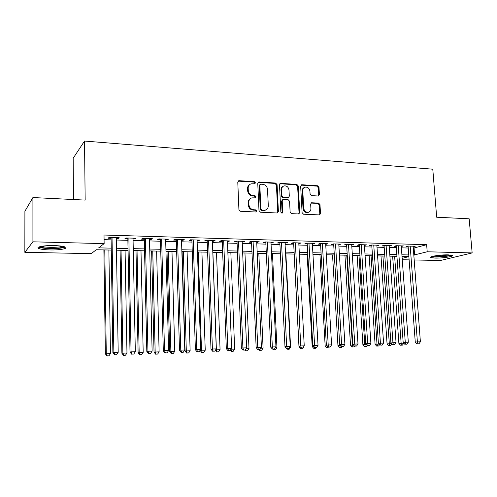 <?xml version="1.0" encoding="UTF-8"?>
<svg xmlns="http://www.w3.org/2000/svg" width="497" height="497" viewBox="0 0 497 497"><rect width="100%" height="100%" fill="white"/><g stroke="black" fill="none" stroke-linecap="round" stroke-linejoin="round"><path stroke-width="0.75" d="M255.439 182.797L254.396 181.678L239.163 180.691L237.777 182.119L238.92 209.672L240.442 211.281L255.756 211.989L256.707 210.97L255.663 209.858L253.694 209.765C250.898 209.336 249.301 207.634 248.891 204.652L248.792 202.366C248.817 200.074 249.823 198.576 251.817 197.887L255.415 197.818L256.073 196.843L255.029 195.725L253.066 195.619C250.277 195.166 248.68 193.457 248.276 190.494L248.177 188.22C248.196 185.99 249.165 184.524 251.091 183.822L254.806 183.753L255.439 182.797M254.65 183.784L254.818 183.169L253.781 182.057L238.106 181.125M255.862 211.989L256.079 211.3L255.036 210.188L253.072 210.094L253.694 209.765M255.259 197.849L255.446 197.197L254.402 196.079L252.445 195.973L253.066 195.619M435.03 258.092L430.837 257.527C428.718 256.502 440.796 254.619 448.164 254.862L452.264 255.427C454.246 256.489 442.237 258.316 435.03 258.092M50.042 249.941C44.382 249.786 40.574 249.277 38.617 248.413C35.374 246.966 44.332 245.294 54.148 245.58C59.795 245.76 63.541 246.27 65.387 247.115C68.518 248.593 59.615 250.202 50.042 249.941M318.179 196.011L319.416 194.638L318.987 187.301L317.589 185.766L301.921 184.747L300.654 186.133L302.095 212.673L303.524 214.213L319.583 214.921L320.503 213.542L319.987 204.621L318.589 203.087L311.551 202.757L310.65 204.124L310.898 208.572C310.898 210.504 310.072 211.734 308.426 212.256C305.829 212.449 304.27 211.095 303.729 208.212L302.779 190.761C302.779 188.903 303.561 187.704 305.121 187.164C307.761 186.915 309.364 188.257 309.929 191.196L310.091 194.085L311.501 195.625L318.179 196.011M111.266 250.078L96.256 249.749L91.262 253.638L24.85 252.333L24.906 211.237L32.914 197.551L85.161 200.092L84.527 141.049L432.788 169.197L436.677 217.22L469.168 218.798L472.15 252.917L440.429 260.49L414.194 259.974M32.914 197.551L32.92 241.815L104.14 243.617L98.686 247.86L111.235 248.146M413.299 248.165L426.65 244.71L104.016 235.031L104.14 243.617M426.65 244.71L427.203 251.78L472.15 252.917M277.071 184.623L275.618 183.051L259.111 181.983L257.763 183.393L258.999 210.622L260.49 212.213L277.084 212.983L278.401 211.548L277.071 184.623L276.419 184.996L274.965 183.418L258.098 182.393M280.793 183.381L296.877 184.424L298.299 185.977L299.728 212.561L298.79 213.946L291.571 213.66L290.13 212.101L289.565 201.229L288.123 199.664L283.52 199.409L282.215 200.831L282.787 212.2L282.122 213.182L280.855 212.113L279.488 184.778L280.793 183.381L280.134 183.753L296.193 184.791L296.877 184.424M116.286 238.436L118.243 238.492L119.23 237.752L109.054 237.46L108.116 238.2L111.079 238.287M133.053 238.908L134.88 238.958L135.936 238.231L125.952 237.945L124.933 238.678L127.847 238.759M149.504 239.374L151.206 239.424L152.337 238.703L142.533 238.423L141.446 239.144L144.304 239.225M165.663 239.834L167.24 239.877L168.44 239.169L158.81 238.889L157.655 239.604L160.463 239.684M181.523 240.281L182.983 240.324L184.25 239.622L174.795 239.349L173.571 240.057L176.329 240.132M197.104 240.722L198.452 240.759L199.775 240.07L190.494 239.802L189.202 240.498L191.91 240.573M212.405 241.157L213.642 241.188L215.033 240.505L205.913 240.244L204.559 240.933L207.218 241.008M227.44 241.579L230.018 240.939L221.059 240.678L219.643 241.362L222.258 241.436M242.213 242.002L244.741 241.362L235.938 241.107L234.466 241.778L237.032 241.853M256.732 242.412L259.21 241.778L250.563 241.53L249.034 242.194L251.557 242.263M270.995 242.816L273.437 242.182L264.932 241.94L263.354 242.598L265.833 242.666M285.023 243.213L287.421 242.586L279.059 242.343L277.425 242.996L279.867 243.064M298.815 243.605L301.163 242.983L292.944 242.747L291.261 243.387L293.659 243.455M312.371 243.984L314.682 243.368L306.599 243.139L304.872 243.772L307.227 243.841M325.703 244.362L327.977 243.754L320.025 243.524L318.254 244.151L320.571 244.22M338.824 244.735L341.054 244.126L333.232 243.903L331.412 244.524L333.692 244.592M351.721 245.102L353.914 244.499L346.223 244.275L344.359 244.891L346.608 244.953M364.413 245.462L366.569 244.859L359.002 244.642L357.101 245.251L359.306 245.313M376.906 245.816L379.025 245.22L371.576 245.002L369.631 245.605L371.806 245.667M389.194 246.164L391.276 245.574L383.951 245.363L381.969 245.959L384.106 246.015M401.253 245.86L401.303 246.506L403.34 245.916L396.128 245.711L394.109 246.301L396.215 246.363M104.084 239.678L111.104 239.871M116.31 240.014L127.878 240.331M133.084 240.473L144.341 240.784M149.541 240.927L160.5 241.225M165.7 241.368L176.373 241.66M181.573 241.803L191.96 242.089M197.154 242.232L207.268 242.511M212.461 242.654L222.314 242.921M227.502 243.064L237.094 243.331M242.275 243.468L251.619 243.729M256.794 243.872L265.901 244.12M271.07 244.263L279.935 244.505M285.098 244.648L293.733 244.884M298.89 245.027L307.308 245.257M312.451 245.394L320.652 245.624M325.79 245.76L333.779 245.984M338.904 246.121L346.695 246.338M351.808 246.475L359.399 246.686M364.506 246.823L371.899 247.028M376.999 247.171L384.2 247.363M389.288 247.506L396.314 247.699M401.39 247.835L408.23 248.028M413.193 246.823L415.212 246.257L408.112 246.058L406.061 246.636L408.13 246.698M84.527 141.049L73.165 158.239L73.506 199.527M24.85 252.333L32.92 241.815M409.118 259.875L402.266 259.738M402.16 258.353L408.876 256.589L402.017 256.421M396.935 256.309L389.903 256.154M384.808 256.042L377.596 255.887M372.489 255.775L365.084 255.613M359.971 255.501L352.373 255.334M347.248 255.228L339.451 255.054M334.313 254.942L326.312 254.768M321.168 254.657L312.955 254.476M307.805 254.365L299.374 254.178M294.212 254.066L285.564 253.88M280.395 253.768L271.511 253.576M266.336 253.458L257.216 253.259M252.035 253.147L242.673 252.942M237.485 252.83L227.874 252.619M222.675 252.507L212.809 252.296M207.609 252.178L197.477 251.96M192.271 251.849L181.865 251.619M176.652 251.507L165.967 251.271M160.755 251.159L149.777 250.917M144.565 250.805L133.283 250.556M128.071 250.445L116.484 250.19M413.821 255.067L427.203 251.78M116.453 248.264L128.033 248.531M133.246 248.649L144.521 248.904M149.734 249.028L160.705 249.277M165.917 249.395L176.603 249.643M181.809 249.761L192.209 249.997M197.415 250.115L207.541 250.345M212.741 250.469L222.606 250.693M227.8 250.811L237.411 251.028M242.598 251.153L251.954 251.364M257.135 251.482L266.249 251.693M271.424 251.811L280.308 252.01M285.471 252.128L294.125 252.327M299.281 252.445L307.711 252.638M312.861 252.756L321.074 252.942M326.212 253.06L334.214 253.246M339.345 253.364L347.142 253.538M352.267 253.656L359.865 253.83M364.978 253.948L372.377 254.116M377.484 254.234L384.697 254.402M389.785 254.514L396.817 254.675M401.899 254.793L408.751 254.949M414.082 248.183L414.61 255.085M118.243 238.492L118.23 237.721M134.88 238.958L134.861 238.2M151.206 239.424L151.187 238.672M167.24 239.877L167.222 239.132M182.983 240.324L182.964 239.585M198.452 240.759L198.427 240.026M213.642 241.188L213.617 240.467M228.57 241.61L228.539 240.896M243.238 242.027L243.207 241.318M257.651 242.437L257.62 241.728M271.828 242.84L271.791 242.138M285.756 243.232L285.719 242.536M299.455 243.623L299.418 242.934M312.924 244.002L312.886 243.319M326.175 244.375L326.138 243.698M339.209 244.748L339.165 244.077M352.031 245.108L351.988 244.443M364.643 245.468L364.599 244.804M377.061 245.816L377.012 245.164M389.275 246.164L389.232 245.512M249.861 184.437C248.32 185.282 247.549 186.667 247.562 188.587L248.177 188.22M252.445 195.973C249.662 195.52 248.071 193.818 247.661 190.86L247.562 188.587M250.618 198.446C248.985 199.285 248.171 200.707 248.177 202.708L248.792 202.366M253.072 210.094C250.283 209.666 248.68 207.963 248.276 204.994L248.177 202.708M277.326 212.971L277.742 211.865L276.419 184.996M260.757 184.182L259.819 185.176L260.913 209.051L261.956 210.156L265.218 210.138C267.243 209.467 268.268 207.963 268.293 205.64L267.523 189.394C267.113 186.468 265.541 184.778 262.801 184.312L260.757 184.182M260.093 184.43L259.192 185.543L259.819 185.176M265.696 209.982L264.578 210.461L261.323 210.486L260.279 209.38L259.192 185.543M298.622 213.977L299.039 212.871L297.616 186.344L296.193 184.791M282.687 199.682L281.557 201.167L282.122 212.523L282.787 212.2M281.911 213.207L282.122 212.523M288.987 189.991C288.409 186.996 286.757 185.636 284.029 185.915C282.451 186.474 281.656 187.686 281.65 189.543L281.961 195.756L283.414 197.328L288.397 197.545L289.304 196.178L288.987 189.991M283.054 186.387C281.669 187.027 280.979 188.201 280.991 189.904L281.65 189.543M288.161 197.663L282.75 197.669L281.302 196.104L280.991 189.904M280.134 183.753L279.823 183.772M304.201 187.593C302.779 188.201 302.077 189.376 302.089 191.109L302.779 190.761M308.594 212.213L307.724 212.573C305.133 212.759 303.568 211.411 303.033 208.535L302.089 191.109M319.385 214.946L319.788 213.853L319.273 204.944L317.875 203.416L311.029 203.062M318.347 196.011L318.701 194.979L318.279 187.655L316.881 186.12L300.989 185.12M103.885 249.916L105.37 353.858L110.458 353.56L108.874 250.028M104.78 249.935L106.277 353.709L107.29 355.895L106.93 355.951L108.961 355.84L107.29 355.895M110.458 353.56L108.961 355.84M106.93 355.951L105.37 353.858M111.067 237.516L112.887 352.615L113.869 352.454L112.036 237.547M114.906 354.74L116.64 354.678L114.906 354.74L113.869 352.454L118.199 352.305L116.273 237.665M112.887 352.615L114.515 354.802M116.64 354.678L118.199 352.305M64.02 246.624C62.367 247.798 57.795 248.363 50.303 248.32C44.687 248.14 41.27 247.605 40.046 246.705L39.996 246.642M41.723 246.276C43.487 246.872 46.395 247.233 50.433 247.338C55.888 247.413 59.851 247.052 62.311 246.263M38.741 247.071C40.711 247.928 44.481 248.432 50.048 248.593C57.441 248.662 62.51 248.152 65.25 247.046M431.495 256.694C434.707 257.589 448.4 256.545 451.493 255.16M450.574 255.011C448.685 256.353 434.397 257.446 432.371 256.415M434.44 255.949C439.137 256.197 443.802 255.837 448.437 254.868M120.088 250.271L121.889 353.274L126.971 352.976L125.076 250.382M121.051 250.295L122.871 353.118L123.846 355.293L123.449 355.349L125.486 355.231L123.846 355.293M126.971 352.976L125.486 355.231M123.449 355.349L121.889 353.274M136.004 250.618L138.11 352.696L143.192 352.404L140.986 250.724M137.035 250.643L139.166 352.547L140.098 354.696L139.676 354.752L141.707 354.641L140.098 354.696M143.192 352.404L141.707 354.641M139.676 354.752L138.11 352.696M151.641 250.96L154.045 352.137L159.115 351.839L156.623 251.066M152.741 250.985L155.163 351.982L156.064 354.112L155.617 354.175L157.642 354.057L156.064 354.112M159.115 351.839L157.642 354.057M155.617 354.175L154.045 352.137M167.004 251.296L169.694 351.578L174.764 351.286L171.981 251.401M168.166 251.32L170.875 351.422L171.745 353.541L171.266 353.597L173.298 353.485L171.745 353.541M174.764 351.286L173.298 353.485M171.266 353.597L169.694 351.578M127.835 238.001L130.009 352.019L131.071 351.857L128.872 238.032M132.072 354.119L133.768 354.057L132.072 354.119L131.071 351.857L135.321 351.708L133.034 238.15M130.009 352.019L131.643 354.181M133.768 354.057L135.321 351.708M144.285 238.473L146.814 351.435L147.951 351.267L145.404 238.504M148.914 353.51L150.579 353.454L148.914 353.51L147.951 351.267L152.119 351.124L149.485 238.622M146.814 351.435L148.454 353.572M150.579 353.454L152.119 351.124M160.444 238.939L163.308 350.857L164.513 350.696L161.631 238.97M165.439 352.913L167.073 352.858L165.439 352.913L164.513 350.696L168.607 350.553L165.644 239.088M163.308 350.857L164.948 352.976M167.073 352.858L168.607 350.553M176.305 239.392L179.492 350.298L180.771 350.13L177.566 239.43M181.66 352.33L183.263 352.274L181.66 352.33L180.771 350.13L184.791 349.987L181.504 239.542M179.492 350.298L181.144 352.392M183.263 352.274L184.791 349.987M182.101 251.625L185.07 351.037L190.134 350.745L187.083 251.73M183.331 251.65L186.313 350.882L187.145 352.976L186.648 353.038L188.674 352.92L187.145 352.976M190.134 350.745L188.674 352.92M186.648 353.038L185.07 351.037M191.885 239.84L195.389 349.739L196.737 349.571L193.215 239.877M197.582 351.758L199.16 351.702L197.582 351.758L196.737 349.571L200.676 349.434L197.079 239.989M195.389 349.739L197.042 351.82M199.16 351.702L200.676 349.434M200.167 350.199L205.236 350.211L201.919 252.054M198.235 251.973L201.484 350.342L202.285 352.423L201.757 352.485L203.782 352.373L202.285 352.423M205.236 350.211L203.782 352.373M201.757 352.485L200.173 350.503M207.193 240.281L210.995 349.198L212.405 349.031L208.585 240.318M213.219 351.193L214.766 351.137L213.219 351.193L212.405 349.031L216.276 348.894L212.381 240.43M210.995 349.198L212.654 351.255M214.766 351.137L216.276 348.894M212.884 252.296L216.388 349.82L220.072 349.689L216.506 252.377M215.592 349.913L216.388 349.82L217.158 351.882L216.611 351.938L218.63 351.826L217.158 351.882M220.072 349.689L218.63 351.826M216.611 351.938L215.307 350.329M222.227 240.716L226.321 348.664L227.794 348.49L223.681 240.753M228.57 350.64L230.092 350.584L228.57 350.64L227.794 348.49L231.596 348.36L227.415 240.865M226.321 348.664L227.98 350.702M230.092 350.584L231.596 348.36M231.03 349.192L234.659 349.174L230.85 252.687M230.956 349.31L231.776 351.348L231.204 351.41L233.223 351.292L231.776 351.348M234.659 349.174L233.223 351.292M231.204 351.41L230.291 350.292M237.007 241.138L241.374 348.136L242.909 347.968L238.517 241.182M243.654 350.093L245.145 350.043L243.654 350.093L242.909 347.968L246.642 347.838L242.182 241.287M241.374 348.136L243.039 350.161M245.145 350.043L246.642 347.838M246.009 348.77L248.997 348.664L244.953 252.992M246.145 350.82L247.568 350.77L246.145 350.82L245.624 349.335M248.997 348.664L247.568 350.77M245.555 350.882L244.884 350.068M251.525 241.554L256.16 347.627L257.75 347.453L253.091 241.598M258.465 349.559L259.937 349.509L258.465 349.559L257.75 347.453L261.422 347.322L256.7 241.704M256.16 347.627L257.831 349.627M259.937 349.509L261.422 347.322M260.795 348.248L263.093 348.167L258.819 253.296M260.273 350.304L261.671 350.255L260.273 350.304L259.981 349.441M263.093 348.167L261.671 350.255M259.658 350.366L259.005 349.584M265.802 241.964L270.691 347.117L272.337 346.943L267.423 242.014M273.021 349.037L274.462 348.981L273.021 349.037L272.337 346.943L275.947 346.819L270.964 242.114M270.691 347.117L272.362 349.099M274.462 348.981L275.947 346.819M275.319 347.738L276.953 347.676L272.462 253.594M274.164 349.795L275.543 349.745L274.164 349.795L273.915 349.037M276.953 347.676L275.543 349.745M273.53 349.857L272.878 349.08M279.83 242.368L284.974 346.62L286.67 346.446L281.507 242.418M287.328 348.521L288.745 348.472L287.328 348.521L286.67 346.446L290.217 346.322L284.986 242.517M284.974 346.62L286.645 348.583M288.745 348.472L290.217 346.322M289.589 347.229L290.583 347.198L285.881 253.886M287.825 349.298L289.179 349.248L287.825 349.298L287.589 348.552M290.583 347.198L289.179 349.248M287.173 349.36L285.576 347.478M293.628 242.766L299.008 346.129L300.76 345.955L295.348 242.816M301.381 348.012L302.772 347.962L301.381 348.012L300.76 345.955L304.239 345.831L298.778 242.915M299.008 346.129L300.679 348.08M302.772 347.962L304.239 345.831M294.149 254.066L298.989 347.005L299.697 346.937M303.617 346.738L303.965 346.229M301.263 348.807L302.592 348.757L301.263 348.807L301.033 348.068M303.996 346.72L302.592 348.757M300.592 348.869L298.989 347.005M307.189 243.157L312.806 345.651L314.601 345.471L308.966 243.207M315.197 347.515L316.57 347.465L315.197 347.515L314.601 345.471L318.024 345.353L312.333 243.3M312.806 345.651L314.477 347.583M316.57 347.465L318.024 345.353M307.152 254.352L312.184 346.539L313.464 346.415M314.477 348.322L315.788 348.279L314.477 348.322L314.147 347.198M316.334 347.49L315.788 348.279M313.787 348.385L312.184 346.539M320.534 243.536L326.367 345.179L328.213 344.999L322.354 243.592M328.784 347.024L330.132 346.974L328.784 347.024L328.213 344.999L331.58 344.881L325.665 243.685M326.367 345.179L328.045 347.092M330.132 346.974L331.58 344.881M319.944 254.632L325.175 346.08L327.007 345.912M326.927 345.819L327.48 347.85L326.777 347.912L328.772 347.801L327.48 347.85M329.294 347.049L328.772 347.801M326.777 347.912L325.175 346.08M333.655 243.915L339.706 344.713L341.594 344.533L335.525 243.971M342.141 346.546L343.464 346.496L342.141 346.546L341.594 344.533L344.906 344.421L338.78 244.064M332.536 254.905L337.948 345.626L339.749 345.458L339.706 344.713L341.383 346.608M343.464 346.496L344.906 344.421M340.277 347.378L341.545 347.335L340.277 347.378L339.749 345.458L340.346 345.44M342.066 346.583L341.545 347.335M339.55 347.446L337.948 345.626M346.564 244.288L352.82 344.253L354.752 344.079L348.472 244.344M355.274 346.067L356.573 346.024L355.274 346.067L354.752 344.079L358.008 343.961L351.677 244.431M352.82 344.253L354.498 346.136M356.573 346.024L358.008 343.961M344.93 255.172L350.522 345.179L353.46 344.974M346.757 255.216L352.367 345.011L352.864 346.918L352.131 346.987L354.112 346.875L352.864 346.918M354.634 346.129L354.112 346.875M352.131 346.987L350.522 345.179M359.263 244.654L365.717 343.806L367.693 343.626L361.22 244.71M368.19 345.601L369.47 345.558L368.19 345.601L367.693 343.626L370.899 343.514L364.369 244.797M365.717 343.806L367.401 345.67M369.47 345.558L370.899 343.514M357.138 255.439L362.897 344.744L366.364 344.52M358.996 255.483L364.779 344.576L365.258 346.465L364.506 346.533L366.488 346.421L365.258 346.465M367.184 345.427L366.488 346.421M364.506 346.533L362.897 344.744M371.762 245.009L378.41 343.365L380.422 343.185L373.756 245.071M380.895 345.148L382.156 345.098L380.895 345.148L380.422 343.185L383.572 343.073L376.856 245.158M378.41 343.365L380.087 345.216M382.156 345.098L383.572 343.073M369.153 255.7L375.086 344.309L379.049 344.073M371.054 255.744L376.999 344.141L377.459 346.024L376.689 346.086L378.664 345.98L377.459 346.024M379.59 344.663L378.664 345.98M376.689 346.086L375.086 344.309M384.063 245.363L390.897 342.93L392.947 342.75L386.094 245.425M393.394 344.694L394.637 344.651L393.394 344.694L392.947 342.75L396.047 342.638L389.151 245.512M390.897 342.93L392.574 344.763M394.637 344.651L396.047 342.638M380.988 255.961L387.076 343.887L391.537 343.632M382.92 256.005L389.468 345.583L388.685 345.645L390.654 345.539L389.468 345.583M391.798 343.918L390.654 345.539M388.685 345.645L387.076 343.887M396.165 245.711L403.179 342.501L405.272 342.321L398.24 245.773M405.695 344.253L406.913 344.21L405.695 344.253L405.272 342.321L408.317 342.216L401.241 245.86M403.179 342.501L404.856 344.322M406.913 344.21L408.317 342.216M392.642 256.216L398.886 343.47L403.806 343.178M394.612 256.259L401.29 345.148L400.489 345.216L402.458 345.111L401.29 345.148M403.806 343.197L402.458 345.111M400.489 345.216L398.886 343.47M408.087 246.065L415.268 342.079L417.393 341.899L410.193 246.114M417.797 343.812L418.996 343.769L417.797 343.812L417.393 341.899L420.394 341.793L413.15 246.201M415.268 342.079L416.946 343.881M418.996 343.769L420.394 341.793M253.781 182.057L254.396 181.678M255.036 210.188L255.663 209.858M254.402 196.079L255.029 195.725M247.661 190.86L248.276 190.494M248.276 204.994L248.891 204.652M238.566 181.076L239.163 180.691M277.742 211.865L278.401 211.548M258.483 182.356L259.111 181.983M274.965 183.418L275.618 183.051M260.279 209.38L260.913 209.051M261.323 210.486L261.956 210.156M263.367 210.585L264.006 210.256M297.616 186.344L298.299 185.977M299.039 212.871L299.728 212.561M281.557 201.167L282.215 200.831M281.302 196.104L281.961 195.756M282.75 197.669L283.414 197.328M287.341 197.93L288.012 197.582M303.033 208.535L303.729 208.212M311.19 203.056L311.899 202.726M317.875 203.416L318.589 203.087M319.273 204.944L319.987 204.621M319.788 213.853L320.503 213.542M301.232 185.114L301.921 184.747M316.881 186.12L317.589 185.766M318.279 187.655L318.987 187.301M318.701 194.979L319.416 194.638M238.119 181.113L238.69 180.746M258.142 182.343L258.664 182.032M264.578 210.461L265.218 210.138M287.72 197.887L288.397 197.545M279.904 183.691L280.376 183.43M307.724 212.573L308.426 212.256M311.165 202.944L311.551 202.757M301.101 185.014L301.53 184.791"/></g></svg>
